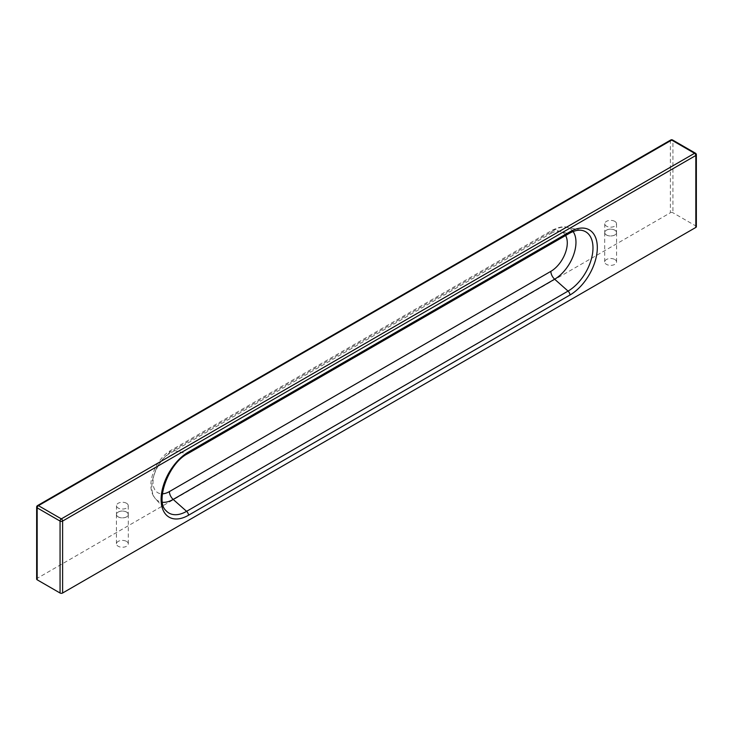 <?xml version="1.0" encoding="UTF-8"?>
<svg xmlns="http://www.w3.org/2000/svg" width="733" height="733" viewBox="0 0 733 733"><rect width="100%" height="100%" fill="white"/><g stroke="black" fill="none" stroke-linecap="round" stroke-linejoin="round"><path stroke-width="0.55" stroke-dasharray="3.67 2.75" d="M670.768 139.985A1.796 1.035 -120 0 0 670.393 140.809L670.393 212.753L37.172 578.337A1.796 1.035 0 0 0 36.65 579.07M696.35 226.699A1.796 1.035 0 0 0 695.828 225.966L672.94 212.753A1.796 1.035 180 0 0 670.393 212.753M606.438 234.991A5.937 3.427 0 0 0 612.898 235.733A5.937 3.427 0 0 0 616.563 232.572A5.937 3.427 0 0 0 614.831 230.144A5.937 3.427 0 0 0 608.363 229.402A5.937 3.427 0 0 0 604.698 232.572A5.937 3.427 0 0 0 606.438 234.991M614.831 259.509A5.937 3.427 180 0 1 616.563 261.938A5.937 3.427 180 0 1 612.898 265.099A5.937 3.427 180 0 1 606.438 264.356A5.937 3.427 180 0 1 604.698 261.938A5.937 3.427 180 0 1 608.363 258.767A5.937 3.427 180 0 1 614.831 259.509M614.785 230.171A5.882 3.399 0 0 0 608.381 229.438A5.882 3.399 0 0 0 604.752 232.572A5.882 3.399 0 0 0 606.475 234.972A5.882 3.399 0 0 0 612.88 235.705A5.882 3.399 0 0 0 616.508 232.572A5.882 3.399 0 0 0 614.785 230.171M614.785 221.357A5.882 3.399 0 0 0 608.381 220.624A5.882 3.399 0 0 0 604.752 223.757A5.882 3.399 0 0 0 606.475 226.158A5.882 3.399 0 0 0 612.88 226.9A5.882 3.399 0 0 0 616.508 223.757A5.882 3.399 0 0 0 614.785 221.357M118.169 516.893A5.937 3.427 0 0 0 124.637 517.635A5.937 3.427 0 0 0 128.302 514.465A5.937 3.427 0 0 0 126.562 512.046A5.937 3.427 0 0 0 120.102 511.304A5.937 3.427 0 0 0 116.437 514.465A5.937 3.427 0 0 0 118.169 516.893M126.562 541.412A5.937 3.427 180 0 1 128.302 543.831A5.937 3.427 180 0 1 124.637 546.992A5.937 3.427 180 0 1 118.169 546.25A5.937 3.427 180 0 1 116.437 543.831A5.937 3.427 180 0 1 120.102 540.67A5.937 3.427 180 0 1 126.562 541.412M126.525 512.065A5.882 3.399 0 0 0 120.12 511.332A5.882 3.399 0 0 0 116.492 514.465A5.882 3.399 0 0 0 118.215 516.866A5.882 3.399 0 0 0 124.619 517.599A5.882 3.399 0 0 0 128.248 514.465A5.882 3.399 0 0 0 126.525 512.065M126.525 503.259A5.882 3.399 0 0 0 120.12 502.517A5.882 3.399 0 0 0 116.492 505.66A5.882 3.399 0 0 0 118.215 508.061A5.882 3.399 0 0 0 124.619 508.794A5.882 3.399 0 0 0 128.248 505.66A5.882 3.399 0 0 0 126.525 503.259M37.172 578.337L37.172 506.393L670.393 140.809A1.796 1.035 180 0 1 672.94 140.809L672.94 212.753M695.828 225.966L695.828 154.022L672.94 140.809A1.796 1.035 120 0 0 672.564 139.985M187.74 453.663A3.601 2.08 60 0 1 186.603 453.764L568.057 233.534L554.643 229.942L173.18 450.172A7.193 4.151 -120 0 0 170.908 450.374A7.193 4.151 -120 0 0 169.415 453.663L550.868 233.433A7.193 4.151 60 0 1 552.361 230.144A7.193 4.151 60 0 1 554.643 229.942A30.163 17.418 120 0 1 566.591 227.267L582.02 230.409A35.248 20.35 120 0 0 568.057 233.534A3.601 2.08 60 0 0 569.202 233.433M573.087 231.546A30.163 17.418 120 0 0 566.591 227.267C563.796 226.085 559.05 227.047 552.361 230.144L170.908 450.374C154.965 459.334 144.3 486.382 155.515 498.797A30.163 17.418 120 0 1 154.342 474.132A30.163 17.418 120 0 1 173.18 450.172L186.603 453.764A35.248 20.35 120 0 0 164.586 481.764A35.248 20.35 120 0 0 165.96 510.589L155.515 498.797A30.163 17.418 120 0 0 162.469 502.279M565.601 235.513A23.218 13.405 120 0 0 550.868 233.433M169.415 453.663A23.218 13.405 120 0 0 153.399 477.724A23.218 13.405 120 0 0 162.405 493.813M695.452 153.197A1.796 1.035 -60 0 1 695.828 154.022A1.796 1.035 180 0 1 696.35 154.755M36.65 507.126A1.796 1.035 180 0 1 37.172 506.393A1.796 1.035 -120 0 1 37.548 505.568M616.563 232.572L616.563 261.938M604.752 223.757L604.752 232.572M128.302 514.465L128.302 543.831M116.492 505.66L116.492 514.465M604.698 232.572L604.698 261.938M128.248 505.66L128.248 514.465M616.508 223.757L616.508 232.572M116.437 514.465L116.437 543.831"/><path stroke-width="1.1" d="M37.172 579.803L37.172 507.859A1.796 1.035 180 0 1 36.65 507.126L36.65 579.07A1.796 1.035 0 0 0 37.172 579.803L60.06 593.015A1.796 1.035 0 0 0 62.607 593.015L695.828 227.432A1.796 1.035 0 0 0 696.35 226.699L696.35 154.755A1.796 1.035 180 0 1 695.828 155.488L695.828 227.432M60.06 593.015L60.06 521.071A1.796 1.035 0 0 0 62.607 521.071L695.828 155.488A1.796 1.035 60 0 0 694.554 153.289A1.796 1.035 -60 0 1 695.452 153.197L672.564 139.985A1.796 1.035 120 0 0 671.666 140.076L38.446 505.66A1.796 1.035 120 0 0 37.172 507.859L60.06 521.071A1.796 1.035 120 0 1 61.334 518.872L694.554 153.289L671.666 140.076A1.796 1.035 -120 0 0 670.768 139.985L37.548 505.568A1.796 1.796 0 0 0 36.65 507.126M569.944 231.784L188.491 452.014A38.721 22.357 120 0 0 161.104 499.439A38.721 22.357 120 0 0 188.491 515.253L569.944 295.023A38.721 22.357 120 0 0 597.322 247.598A38.721 22.357 120 0 0 569.944 231.784A3.601 2.08 60 0 1 569.202 233.433C574.241 230.648 578.511 229.64 582.02 230.409A35.248 20.35 120 0 1 591.888 256.99A35.248 20.35 120 0 1 568.057 291.093L186.603 511.332L173.18 499.43L554.643 279.2A30.163 17.418 120 0 0 573.124 256.184A30.163 17.418 120 0 0 573.087 231.546M62.607 593.015L62.607 521.071A1.796 1.035 60 0 0 61.334 518.872L38.446 505.66A1.796 1.035 -120 0 0 37.548 505.568M188.491 452.014A3.601 2.08 60 0 1 187.74 453.663L569.202 233.433M188.491 515.253A3.601 2.08 -120 0 0 186.603 511.332A35.248 20.35 120 0 1 165.96 510.589C155.194 501.601 168.095 463.393 187.74 453.663M569.944 295.023A3.601 2.08 -120 0 0 568.057 291.093L554.643 279.2A7.193 4.151 -120 0 1 550.868 271.347A23.218 13.405 120 0 0 565.601 235.513M550.868 271.347L169.415 491.577A7.193 4.151 -120 0 0 173.18 499.43A30.163 17.418 120 0 1 162.469 502.279M162.405 493.813A23.218 13.405 120 0 0 169.415 491.577M696.35 154.755A1.796 1.796 0 0 0 695.452 153.197M672.564 139.985A1.796 1.796 0 0 0 670.768 139.985"/></g></svg>
